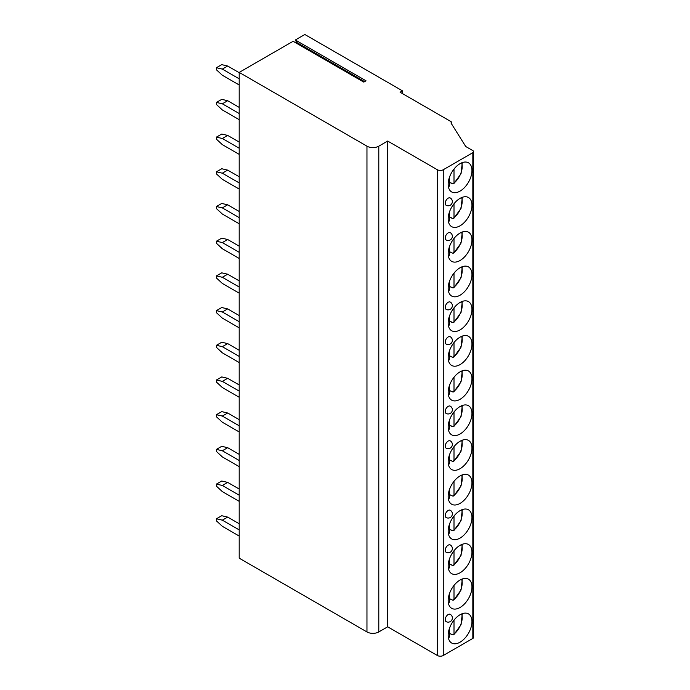 <?xml version="1.0" encoding="UTF-8"?>
<svg xmlns="http://www.w3.org/2000/svg" width="690" height="690" viewBox="0 0 690 690"><rect width="100%" height="100%" fill="white"/><g stroke="black" fill="none" stroke-linecap="round" stroke-linejoin="round"><path stroke-width="1.03" d="M387.668 141.053L387.668 626.813L437.348 655.5A4.183 2.415 0 0 0 443.265 655.5L472.84 638.423A2.51 1.449 0 0 0 473.582 637.396L473.582 151.636A2.51 1.449 0 0 1 472.84 152.662L443.265 169.74A4.183 2.415 0 0 1 437.348 169.74L387.668 141.053L378.793 146.177A8.366 4.83 0 0 1 366.959 146.177L239.197 72.407L293.086 41.297L363.768 82.11L366.019 80.808L295.329 39.994L296.648 42.409A1.087 0.63 -60 0 1 296.588 43.323M473.582 151.636A2.51 1.449 0 0 0 472.84 150.61L465.741 146.513L450.958 122.949A1.673 0.966 0 0 0 451.45 122.268A1.673 0.966 0 0 0 450.958 121.587L400.088 92.219L402.451 90.847L304.851 34.5L295.329 39.994M239.197 72.407L239.197 558.167L366.959 631.937A8.366 4.83 0 0 0 378.793 631.937L387.668 626.813M471.951 621.587A16.81 9.712 120 0 0 468.476 613.893A16.81 9.712 120 0 0 455.512 618.395A16.81 9.712 120 0 0 448.172 635.318A16.81 9.712 120 0 0 451.657 643.011A16.81 9.712 120 0 0 464.611 638.509A16.81 9.712 120 0 0 471.951 621.587M471.951 586.888A16.81 9.712 120 0 0 468.476 579.195A16.81 9.712 120 0 0 455.512 583.697A16.81 9.712 120 0 0 448.172 600.619A16.81 9.712 120 0 0 451.657 608.313A16.81 9.712 120 0 0 464.611 603.81A16.81 9.712 120 0 0 471.951 586.888M471.951 552.19A16.81 9.712 120 0 0 468.476 544.496A16.81 9.712 120 0 0 455.512 548.999A16.81 9.712 120 0 0 448.172 565.921A16.81 9.712 120 0 0 451.657 573.623A16.81 9.712 120 0 0 464.611 569.112A16.81 9.712 120 0 0 471.951 552.19M471.951 517.5A16.81 9.712 120 0 0 468.476 509.798A16.81 9.712 120 0 0 455.512 514.3A16.81 9.712 120 0 0 448.172 531.222A16.81 9.712 120 0 0 451.657 538.925A16.81 9.712 120 0 0 464.611 534.414A16.81 9.712 120 0 0 471.951 517.5M471.951 482.802A16.81 9.712 120 0 0 468.476 475.1A16.81 9.712 120 0 0 455.512 479.602A16.81 9.712 120 0 0 448.172 496.524A16.81 9.712 120 0 0 451.657 504.226A16.81 9.712 120 0 0 464.611 499.724A16.81 9.712 120 0 0 471.951 482.802M471.951 448.103A16.81 9.712 120 0 0 468.476 440.401A16.81 9.712 120 0 0 455.512 444.912A16.81 9.712 120 0 0 448.172 461.826A16.81 9.712 120 0 0 451.657 469.528A16.81 9.712 120 0 0 464.611 465.026A16.81 9.712 120 0 0 471.951 448.103M471.951 413.405A16.81 9.712 120 0 0 468.476 405.703A16.81 9.712 120 0 0 455.512 410.214A16.81 9.712 120 0 0 448.172 427.136A16.81 9.712 120 0 0 451.657 434.829A16.81 9.712 120 0 0 464.611 430.327A16.81 9.712 120 0 0 471.951 413.405M471.951 378.707A16.81 9.712 120 0 0 468.476 371.013A16.81 9.712 120 0 0 455.512 375.515A16.81 9.712 120 0 0 448.172 392.438A16.81 9.712 120 0 0 451.657 400.131A16.81 9.712 120 0 0 464.611 395.629A16.81 9.712 120 0 0 471.951 378.707M471.951 344.008A16.81 9.712 120 0 0 468.476 336.315A16.81 9.712 120 0 0 455.512 340.817A16.81 9.712 120 0 0 448.172 357.739A16.81 9.712 120 0 0 451.657 365.433A16.81 9.712 120 0 0 464.611 360.93A16.81 9.712 120 0 0 471.951 344.008M471.951 309.31A16.81 9.712 120 0 0 468.476 301.616A16.81 9.712 120 0 0 455.512 306.119A16.81 9.712 120 0 0 448.172 323.041A16.81 9.712 120 0 0 451.657 330.734A16.81 9.712 120 0 0 464.611 326.232A16.81 9.712 120 0 0 471.951 309.31M471.951 274.611A16.81 9.712 120 0 0 468.476 266.918A16.81 9.712 120 0 0 455.512 271.42A16.81 9.712 120 0 0 448.172 288.342A16.81 9.712 120 0 0 451.657 296.036A16.81 9.712 120 0 0 464.611 291.534A16.81 9.712 120 0 0 471.951 274.611M471.951 239.913A16.81 9.712 120 0 0 468.476 232.22A16.81 9.712 120 0 0 455.512 236.722A16.81 9.712 120 0 0 448.172 253.644A16.81 9.712 120 0 0 451.657 261.346A16.81 9.712 120 0 0 464.611 256.835A16.81 9.712 120 0 0 471.951 239.913M471.951 205.223A16.81 9.712 120 0 0 468.476 197.521A16.81 9.712 120 0 0 455.512 202.023A16.81 9.712 120 0 0 448.172 218.946A16.81 9.712 120 0 0 451.657 226.648A16.81 9.712 120 0 0 464.611 222.137A16.81 9.712 120 0 0 471.951 205.223M471.951 170.525A16.81 9.712 120 0 0 468.476 162.823A16.81 9.712 120 0 0 455.512 167.325A16.81 9.712 120 0 0 448.172 184.247A16.81 9.712 120 0 0 451.657 191.949A16.81 9.712 120 0 0 464.611 187.439A16.81 9.712 120 0 0 471.951 170.525M445.223 619.672A4.183 2.415 120 0 0 446.085 621.587A4.183 4.183 0 0 0 452.355 617.964A4.183 4.183 0 0 0 450.268 614.35A4.183 2.415 120 0 0 447.042 615.463A4.183 2.415 120 0 0 445.223 619.672M445.223 550.284A4.183 2.415 120 0 0 446.085 552.198A4.183 4.183 0 0 0 452.355 548.576A4.183 4.183 0 0 0 450.268 544.953A4.183 2.415 120 0 0 447.042 546.075A4.183 2.415 120 0 0 445.223 550.284M445.223 515.585A4.183 2.415 120 0 0 446.085 517.5A4.183 4.183 0 0 0 452.355 513.877A4.183 4.183 0 0 0 450.268 510.255A4.183 2.415 120 0 0 447.042 511.376A4.183 2.415 120 0 0 445.223 515.585M445.223 446.189A4.183 2.415 120 0 0 446.085 448.103A4.183 4.183 0 0 0 452.355 444.481A4.183 4.183 0 0 0 450.268 440.858A4.183 2.415 120 0 0 447.042 441.98A4.183 2.415 120 0 0 445.223 446.189M445.223 411.49A4.183 2.415 120 0 0 446.085 413.405A4.183 4.183 0 0 0 452.355 409.782A4.183 4.183 0 0 0 450.268 406.16A4.183 2.415 120 0 0 447.042 407.281A4.183 2.415 120 0 0 445.223 411.49M445.223 342.093A4.183 2.415 120 0 0 446.085 344.008A4.183 4.183 0 0 0 452.355 340.386A4.183 4.183 0 0 0 450.268 336.763A4.183 2.415 120 0 0 447.042 337.884A4.183 2.415 120 0 0 445.223 342.093M445.223 307.395A4.183 2.415 120 0 0 446.085 309.31A4.183 4.183 0 0 0 452.355 305.687A4.183 4.183 0 0 0 450.268 302.065A4.183 2.415 120 0 0 447.042 303.186A4.183 2.415 120 0 0 445.223 307.395M445.223 238.007A4.183 2.415 120 0 0 446.085 239.922A4.183 4.183 0 0 0 452.355 236.299A4.183 4.183 0 0 0 450.268 232.677A4.183 2.415 120 0 0 447.042 233.798A4.183 2.415 120 0 0 445.223 238.007M445.223 203.309A4.183 2.415 120 0 0 446.085 205.223A4.183 4.183 0 0 0 452.355 201.601A4.183 4.183 0 0 0 450.268 197.978A4.183 2.415 120 0 0 447.042 199.1A4.183 2.415 120 0 0 445.223 203.309M402.451 90.847L402.451 93.581M451.605 634.144A16.81 9.712 -60 0 1 451.355 634.352L452.821 634.852L454.003 634.136L453.718 634.878L461.049 624.717L462.283 613.686M451.355 634.352L449.57 633.317M454.003 620.146L454.003 634.136A14.723 8.504 120 0 0 461.584 613.962M448.379 637.405L449.57 636.698L449.57 628.073M451.605 599.446A16.81 9.712 -60 0 1 451.355 599.653L452.821 600.153L454.003 599.438L453.718 600.179L461.049 590.019L462.283 578.988M451.355 599.653L449.57 598.618M454.003 585.448L454.003 599.438A14.723 8.504 120 0 0 461.584 579.264M448.379 602.715L449.57 601.999L449.57 593.374M451.605 564.756A16.81 9.712 -60 0 1 451.355 564.955L452.821 565.455L454.003 564.739L453.718 565.481L461.049 555.321L462.283 544.289M451.355 564.955L449.57 563.92M454.003 550.749L454.003 564.739A14.723 8.504 120 0 0 461.584 544.565M448.379 568.017L449.57 567.301L449.57 558.676M451.605 530.058A16.81 9.712 -60 0 1 451.355 530.256L452.821 530.757L454.003 530.041L453.718 530.783L461.049 520.631L462.283 509.591M451.355 530.256L449.57 529.221M454.003 516.051L454.003 530.041A14.723 8.504 120 0 0 461.584 509.867M448.379 533.318L449.57 532.602L449.57 523.977M451.605 495.36A16.81 9.712 -60 0 1 451.355 495.558L452.821 496.058L454.003 495.342L453.718 496.084L461.049 485.933L462.283 474.893M451.355 495.558L449.57 494.532M454.003 481.353L454.003 495.342A14.723 8.504 120 0 0 461.584 475.168M448.379 498.62L449.57 497.904L449.57 489.279M451.605 460.661A16.81 9.712 -60 0 1 451.355 460.86L452.821 461.36L454.003 460.653L453.718 461.386L461.049 451.234L462.283 440.194M451.355 460.86L449.57 459.833M454.003 446.654L454.003 460.653A14.723 8.504 120 0 0 461.584 440.47M448.379 463.922L449.57 463.214L449.57 454.589M451.605 425.963A16.81 9.712 -60 0 1 451.355 426.17L452.821 426.662L454.003 425.954L453.718 426.696L461.049 416.536L462.283 405.496M451.355 426.17L449.57 425.135M454.003 411.956L454.003 425.954A14.723 8.504 120 0 0 461.584 405.772M448.379 429.223L449.57 428.516L449.57 419.891M451.605 391.264A16.81 9.712 -60 0 1 451.355 391.471L452.821 391.963L454.003 391.256L453.718 391.998L461.049 381.837L462.283 370.797M451.355 391.471L449.57 390.437M454.003 377.257L454.003 391.256A14.723 8.504 120 0 0 461.584 371.073M448.379 394.525L449.57 393.818L449.57 385.193M451.605 356.566A16.81 9.712 -60 0 1 451.355 356.773L452.821 357.265L454.003 356.558L453.718 357.299L461.049 347.139L462.283 336.108M451.355 356.773L449.57 355.738M454.003 342.568L454.003 356.558A14.723 8.504 120 0 0 461.584 336.384M448.379 359.826L449.57 359.119L449.57 350.494M451.605 321.868A16.81 9.712 -60 0 1 451.355 322.075L452.821 322.575L454.003 321.859L453.718 322.601L461.049 312.441L462.283 301.409M451.355 322.075L449.57 321.04M454.003 307.869L454.003 321.859A14.723 8.504 120 0 0 461.584 301.685M448.379 325.128L449.57 324.421L449.57 315.796M451.605 287.169A16.81 9.712 -60 0 1 451.355 287.376L452.821 287.877L454.003 287.161L453.718 287.903L461.049 277.742L462.283 266.711M451.355 287.376L449.57 286.341M454.003 273.171L454.003 287.161A14.723 8.504 120 0 0 461.584 266.987M448.379 290.438L449.57 289.722L449.57 281.097M451.605 252.48A16.81 9.712 -60 0 1 451.355 252.678L452.821 253.178L454.003 252.462L453.718 253.204L461.049 243.044L462.283 232.013M451.355 252.678L449.57 251.643M454.003 238.473L454.003 252.462A14.723 8.504 120 0 0 461.584 232.288M448.379 255.74L449.57 255.024L449.57 246.399M451.605 217.781A16.81 9.712 -60 0 1 451.355 217.98L452.821 218.48L454.003 217.764L453.718 218.506L461.049 208.354L462.283 197.314M451.355 217.98L449.57 216.945M454.003 203.774L454.003 217.764A14.723 8.504 120 0 0 461.584 197.59M448.379 221.041L449.57 220.326L449.57 211.701M451.605 183.083A16.81 9.712 -60 0 1 451.355 183.281L452.821 183.782L454.003 183.066L453.718 183.807L461.049 173.656L462.283 162.616M451.355 183.281L449.57 182.255M454.003 169.076L454.003 183.066A14.723 8.504 120 0 0 461.584 162.892M448.379 186.343L449.57 185.627L449.57 177.002M239.197 523.745L227.665 517.086L222.335 520.165L216.418 518.794L216.418 520.846L222.335 526.306L239.197 536.044M216.418 518.794L221.749 515.723L227.665 517.086M222.335 520.165L239.197 529.894M239.197 489.046L227.665 482.388L222.335 485.467L216.418 484.095L216.418 486.148L222.335 491.608L239.197 501.345M216.418 484.095L221.749 481.025L227.665 482.388M222.335 485.467L239.197 495.196M239.197 454.356L227.665 447.689L222.335 450.768L216.418 449.397L216.418 451.45L222.335 456.909L239.197 466.647M216.418 449.397L221.749 446.327L227.665 447.689M222.335 450.768L239.197 460.497M239.197 419.658L227.665 413L222.335 416.07L216.418 414.707L216.418 416.751L222.335 422.22L239.197 431.949M216.418 414.707L221.749 411.628L227.665 413M222.335 416.07L239.197 425.799M239.197 384.96L227.665 378.301L222.335 381.372L216.418 380.009L216.418 382.053L222.335 387.521L239.197 397.25M216.418 380.009L221.749 376.93L227.665 378.301M222.335 381.372L239.197 391.101M239.197 350.261L227.665 343.603L222.335 346.673L216.418 345.311L216.418 347.355L222.335 352.823L239.197 362.552M216.418 345.311L221.749 342.231L227.665 343.603M222.335 346.673L239.197 356.411M239.197 315.563L227.665 308.904L222.335 311.975L216.418 310.612L216.418 312.656L222.335 318.125L239.197 327.853M216.418 310.612L221.749 307.533L227.665 308.904M222.335 311.975L239.197 321.713M239.197 280.865L227.665 274.206L222.335 277.277L216.418 275.914L216.418 277.966L222.335 283.426L239.197 293.155M216.418 275.914L221.749 272.843L227.665 274.206M222.335 277.277L239.197 287.014M239.197 246.166L227.665 239.508L222.335 242.578L216.418 241.215L216.418 243.268L222.335 248.728L239.197 258.465M216.418 241.215L221.749 238.145L227.665 239.508M222.335 242.578L239.197 252.316M239.197 211.468L227.665 204.809L222.335 207.888L216.418 206.517L216.418 208.57L222.335 214.029L239.197 223.767M216.418 206.517L221.749 203.447L227.665 204.809M222.335 207.888L239.197 217.617M239.197 176.769L227.665 170.111L222.335 173.19L216.418 171.819L216.418 173.871L222.335 179.331L239.197 189.069M216.418 171.819L221.749 168.748L227.665 170.111M222.335 173.19L239.197 182.919M239.197 142.08L227.665 135.412L222.335 138.492L216.418 137.12L216.418 139.173L222.335 144.633L239.197 154.37M216.418 137.12L221.749 134.05L227.665 135.412M222.335 138.492L239.197 148.221M239.197 107.381L227.665 100.723L222.335 103.793L216.418 102.422L216.418 104.475L222.335 109.943L239.197 119.672M216.418 102.422L221.749 99.351L227.665 100.723M222.335 103.793L239.197 113.522M239.197 72.683L227.665 66.024L222.335 69.095L216.418 67.732L216.418 69.776L222.335 75.245L239.197 84.974M216.418 67.732L221.749 64.653L227.665 66.024M222.335 69.095L239.197 78.824M366.959 146.177L366.959 631.937M378.793 146.177L378.793 631.937M437.348 169.74L437.348 655.5M443.265 169.74L443.265 655.5M472.84 152.662L472.84 638.423M448.276 637.017A14.723 8.504 120 0 0 449.57 636.698M448.276 602.318A14.723 8.504 120 0 0 449.57 601.999M448.276 567.62A14.723 8.504 120 0 0 449.57 567.301M448.276 532.922A14.723 8.504 120 0 0 449.57 532.602M448.276 498.223A14.723 8.504 120 0 0 449.57 497.904M448.276 463.525A14.723 8.504 120 0 0 449.57 463.214M448.276 428.835A14.723 8.504 120 0 0 449.57 428.516M448.276 394.137A14.723 8.504 120 0 0 449.57 393.818M448.276 359.438A14.723 8.504 120 0 0 449.57 359.119M448.276 324.74A14.723 8.504 120 0 0 449.57 324.421M448.276 290.041A14.723 8.504 120 0 0 449.57 289.722M448.276 255.343A14.723 8.504 120 0 0 449.57 255.024M448.276 220.645A14.723 8.504 120 0 0 449.57 220.326M448.276 185.946A14.723 8.504 120 0 0 449.57 185.627M296.648 42.409L364.587 81.636M451.45 123.734L451.45 122.268M448.388 637.758L449.112 637.534M448.388 603.06L449.112 602.836M448.388 568.362L449.112 568.137M448.388 533.663L449.112 533.439M448.388 498.974L449.112 498.741M448.388 464.275L449.112 464.042M448.388 429.577L449.112 429.353M448.388 394.878L449.112 394.654M448.388 360.18L449.112 359.956M448.388 325.482L449.112 325.257M448.388 290.783L449.112 290.559M448.388 256.085L449.112 255.861M448.388 221.387L449.112 221.162M448.388 186.697L449.112 186.464"/></g></svg>
